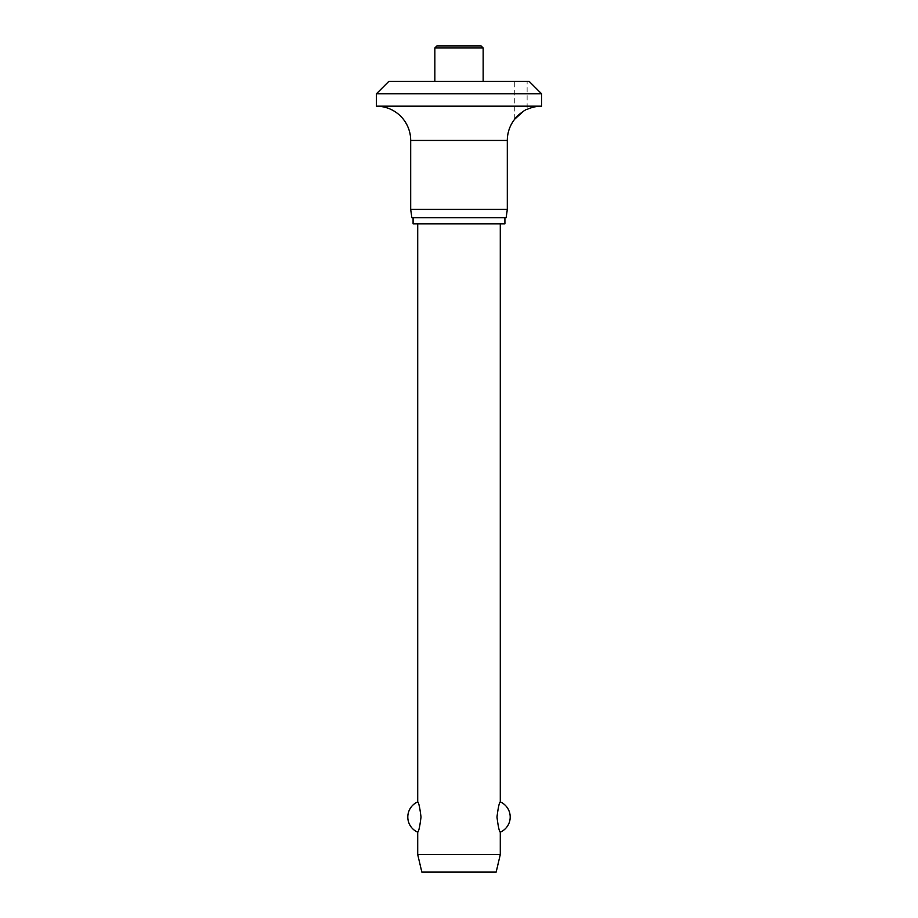 <?xml version="1.0" encoding="UTF-8"?>
<svg xmlns="http://www.w3.org/2000/svg" width="918" height="918" viewBox="0 0 918 918"><rect width="100%" height="100%" fill="white"/><g stroke="black" fill="none" stroke-linecap="round" stroke-linejoin="round"><path stroke-width="0.69" stroke-dasharray="4.59 3.44" d="M541.574 106.178L376.426 106.178M541.574 93.797L376.426 93.797M514.746 119.145L514.746 81.404L527.127 81.404L527.127 109.38L523.627 111.112M507.31 209.407L410.69 209.407M506.151 217.669L411.849 217.669M504.911 223.854L413.089 223.854M504.911 217.669L413.089 217.669L504.911 217.669M481.089 45.9L436.911 45.9M434.845 81.404L483.155 81.404L434.845 81.404M500.287 854.555L417.713 854.555M417.713 832.178C418.746 831.524 419.847 826.475 421.018 817.043C419.847 807.61 418.746 802.561 417.713 801.907M500.287 223.854L417.713 223.854L500.287 223.854M500.287 801.907C499.254 802.561 498.153 807.61 496.982 817.043C498.153 826.475 499.254 831.524 500.287 832.178M496.156 872.1L421.844 872.1M527.127 81.404L514.746 81.404M529.193 81.404L388.807 81.404M507.31 140.454L410.69 140.454M483.155 47.965L434.845 47.965"/><path stroke-width="1.38" d="M529.193 81.404L541.574 93.797L376.426 93.797L388.807 81.404L529.193 81.404M523.627 111.112L514.746 119.145C514.103 117.986 526.221 108.576 527.127 109.38A34.276 34.276 0 0 1 541.574 106.178L541.574 93.797M376.426 93.797L376.426 106.178A34.276 34.276 0 0 1 410.69 140.454L410.69 209.407L411.849 217.669L506.151 217.669L507.31 209.407L507.31 140.454A34.276 34.276 0 0 1 514.746 119.145M413.089 217.669L413.089 223.854L504.911 223.854L504.911 217.669M434.845 81.404L434.845 47.965L436.911 45.9L481.089 45.9L483.155 47.965L483.155 81.404M417.713 223.854L417.713 801.907C418.746 802.561 419.847 807.61 421.018 817.043C419.847 826.475 418.746 831.524 417.713 832.178L417.713 854.555L421.844 872.1L496.156 872.1L500.287 854.555L500.287 832.178C499.254 831.524 498.153 826.475 496.982 817.043C498.153 807.61 499.254 802.561 500.287 801.907L500.287 223.854M417.713 854.555L500.287 854.555M410.69 209.407L507.31 209.407M376.426 106.178L541.574 106.178M434.845 47.965L483.155 47.965M410.69 140.454L507.31 140.454M500.287 832.178A16.513 16.513 0 0 0 500.287 801.907M417.713 801.907A16.513 16.513 0 0 0 417.713 832.178"/></g></svg>

